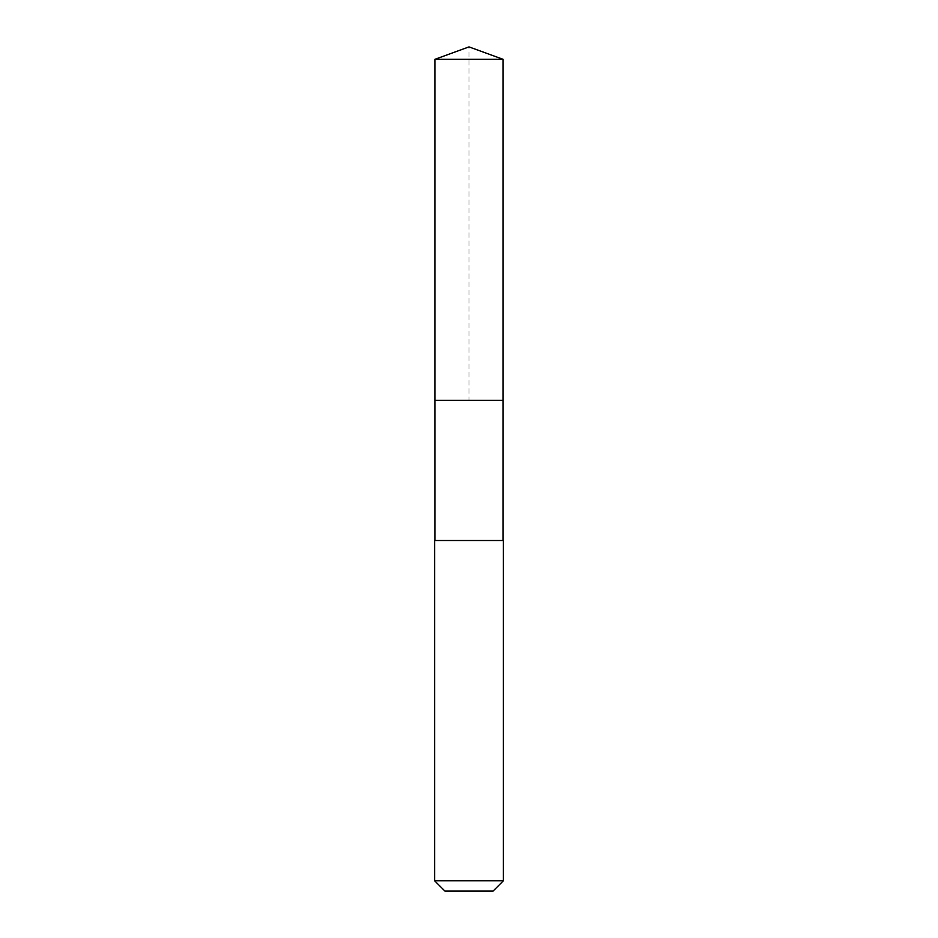 <?xml version="1.0" encoding="UTF-8"?>
<svg xmlns="http://www.w3.org/2000/svg" width="938" height="938" viewBox="0 0 938 938"><rect width="100%" height="100%" fill="white"/><g stroke="black" fill="none" stroke-linecap="round" stroke-linejoin="round"><path stroke-width="0.7" stroke-dasharray="4.69 3.52" d="M434.892 59.317L503.108 59.317M503.108 400.315L434.892 400.315L503.108 400.315M434.634 540.511L503.366 540.511M503.366 880.794L434.634 880.794M493.06 891.1L444.94 891.1M434.892 400.315L469 400.315L469 46.9"/><path stroke-width="1.41" d="M503.108 540.511L503.108 59.317L434.892 59.317L434.892 400.315L503.108 400.315L434.892 400.315L434.892 59.317L469 46.9L434.892 59.317M469 540.511L434.634 540.511L434.634 880.794L503.366 880.794L503.366 540.511L469 540.511M434.634 880.794L444.94 891.1L493.06 891.1L503.366 880.794M469 46.9L503.108 59.317M434.892 540.511L434.892 400.315"/></g></svg>

